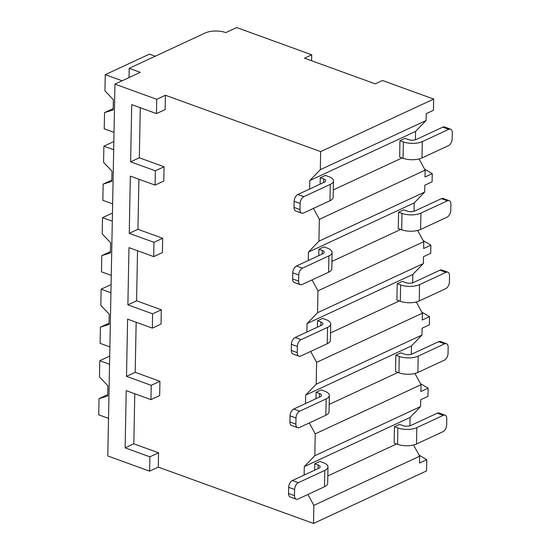 <?xml version="1.0" encoding="UTF-8"?>
<svg xmlns="http://www.w3.org/2000/svg" width="551" height="551" viewBox="0 0 551 551"><rect width="100%" height="100%" fill="white"/><g stroke="black" fill="none" stroke-linecap="round" stroke-linejoin="round"><path stroke-width="0.83" d="M114.939 84.131L156.732 99.297L156.456 113.602L165.148 109.559L165.424 95.261L320.654 151.608L433.685 99.07L382.511 80.494L375.265 83.862L304.476 58.165L311.721 54.797L236.668 27.55L225.8 32.599A14.553 5.944 1.1 0 0 205.289 32.957L129.209 68.317L140.298 72.339L114.939 84.131L107.796 455.973L149.59 471.146L158.282 467.103L313.512 523.45L426.55 470.912L426.763 459.672L419.518 463.04L419.648 456.2L413.56 444.994M311.604 60.755L311.721 54.797M409.923 425.806L410.089 417.444L420.599 406.548L420.73 399.709L427.975 396.341L428.134 388.166L420.888 391.534L421.019 384.688L414.931 373.482M411.301 354.3L411.459 345.938L421.976 335.042L422.107 328.196L429.353 324.828L429.511 316.66L422.266 320.028L422.397 313.182L416.308 301.976M412.671 282.794L412.83 274.426L423.347 263.536L423.478 256.69L430.724 253.322L430.882 245.147L423.636 248.515L423.767 241.675L417.679 230.463M414.042 211.281L414.207 202.92L424.718 192.024L424.849 185.184L432.094 181.816L432.253 173.641L425.007 177.009L425.138 170.163L419.049 158.957M415.42 139.775L415.578 131.413L426.095 120.517L426.226 113.671L433.472 110.303L433.685 99.07M313.512 523.45L313.863 505.37L307.926 494.447M396.603 443.961L327.811 475.933M313.863 505.37L419.648 456.2M158.282 467.103L158.557 452.798L133.824 443.824L134.788 393.765M159.935 381.292L151.236 385.335L150.96 399.633L159.659 395.597L159.935 381.292L135.195 372.311L136.159 322.252M161.305 309.786L152.613 313.822L152.338 328.127L161.03 324.084L161.305 309.786L136.572 300.805L137.53 250.746M162.676 238.273L153.984 242.316L153.708 256.621L162.4 252.578L162.676 238.273L137.943 229.299L138.907 179.24M164.053 166.767L155.354 170.81L155.079 185.108L163.778 181.065L164.053 166.767L139.32 157.786L140.278 107.727M309.628 189.034L309.793 180.583L320.303 169.687L320.654 151.608M308.257 260.54L308.415 252.089L318.933 241.193L319.353 219.332L313.423 208.416M306.879 332.053L307.045 323.595L317.562 312.706L317.982 290.845L312.045 279.922M305.509 403.559L305.674 395.108L316.184 384.212L316.605 362.351L310.674 351.428M304.138 475.072L304.297 466.614L314.814 455.718L315.234 433.857L309.297 422.941M320.303 169.687L426.095 120.517M318.933 241.193L424.718 192.024M319.353 219.332L425.138 170.163M317.562 312.706L423.347 263.536M317.982 290.845L423.767 241.675M316.184 384.212L421.976 335.042M316.605 362.351L422.397 313.182M314.814 455.718L420.599 406.548M315.234 433.857L421.019 384.688M415.578 131.413L309.793 180.583M402.092 157.923L333.3 189.902M330.283 184.378L303.835 196.673A5.6 3.278 110 0 0 300.116 203.464L299.992 209.594A5.6 3.278 110 0 0 301.707 213.168A5.6 3.278 110 0 0 303.518 213.017L329.966 200.722L330.283 184.378A13.431 5.482 1.1 0 0 333.472 180.921A13.431 5.482 1.1 0 0 328.74 176.623L325.331 175.383L320.255 177.739L320.131 184.151M448.748 129.313L442.777 127.15L416.329 139.437A5.6 2.287 -178.9 0 1 408.443 139.575L405.033 138.335L399.957 140.691L399.647 157.042L403.057 158.275A13.431 5.482 -178.9 0 0 421.99 157.951L448.438 145.657A5.6 3.278 110 0 0 452.157 138.866L452.275 132.736A5.6 3.278 110 0 0 450.56 129.161A5.6 3.278 110 0 0 448.748 129.313L422.3 141.607L421.99 157.951M320.255 177.739L323.671 178.979A5.6 2.287 -178.9 0 1 325.641 180.769A5.6 2.287 -178.9 0 1 324.312 182.209L297.864 194.503A5.6 3.278 -70 0 0 294.144 201.294L294.027 207.424A5.6 3.278 -70 0 0 295.735 210.999L301.707 213.168M442.777 127.15A5.6 3.278 -70 0 1 444.588 126.992L450.56 129.161M399.957 140.691L403.373 141.931A13.431 5.482 1.1 0 0 422.3 141.607M333.472 180.921L333.162 197.265A13.431 5.482 -178.9 0 1 329.966 200.722M156.732 99.297L165.424 95.261M424.566 169.102L432.253 173.641M423.189 240.608L430.882 245.147M421.818 312.121L429.511 316.66M420.441 383.627L428.134 388.166M419.07 455.133L426.763 459.672M149.59 471.146L149.865 456.841L158.557 452.798M156.456 113.602L131.723 104.621L130.621 161.829L139.32 157.786M149.865 456.841L125.132 447.867L133.824 443.824M155.354 170.81L130.621 161.829M155.079 185.108L130.346 176.134L129.251 233.342L137.943 229.299M153.984 242.316L129.251 233.342M153.708 256.621L128.975 247.64L127.873 304.848L136.572 300.805M152.613 313.822L127.873 304.848M152.338 328.127L127.605 319.146L126.503 376.354L135.195 372.311M151.236 385.335L126.503 376.354M150.96 399.633L126.227 390.659L125.132 447.867M129.03 77.581L129.209 68.317M111.819 180.108L103.154 184.137L111.798 181.451L111.991 171.237L103.574 162.359L103.884 146.173L113.837 141.552M112.638 203.87L102.844 200.316L103.154 184.137M113.678 149.727L103.884 146.173M110.448 251.614L101.783 255.643L110.42 252.957L110.62 242.743L102.204 233.865L102.514 217.686L112.459 213.058M111.268 275.383L101.474 271.829L101.783 255.643M112.308 221.24L102.514 217.686M109.077 323.12L100.413 327.149L109.05 324.47L109.25 314.249L100.826 305.378L101.136 289.192L111.088 284.571M109.89 346.889L100.096 343.335L100.413 327.149M110.93 292.746L101.136 289.192M107.7 394.633L99.035 398.662L107.679 395.976L107.872 385.762L99.456 376.884L99.765 360.698L109.718 356.077M108.519 418.395L98.725 414.841L99.035 398.662M109.559 364.259L99.765 360.698M155.237 56.223L149.459 54.122L105.255 74.667L104.945 90.853L113.368 99.724L113.169 109.945L104.532 112.624L113.196 108.595M114.009 132.364L104.222 128.81L104.532 112.624M122.122 80.79L105.255 74.667M414.207 202.92L308.415 252.089M400.722 229.436L331.929 261.408M328.906 255.884L302.458 268.179A5.6 3.278 110 0 0 298.738 274.97L298.621 281.1A5.6 3.278 110 0 0 300.336 284.674A5.6 3.278 110 0 0 302.148 284.523L328.596 272.228L328.906 255.884A13.431 5.482 1.1 0 0 332.101 252.427A13.431 5.482 1.1 0 0 327.37 248.129L323.954 246.889L318.884 249.252L318.76 255.657M447.378 200.826L441.406 198.656L414.958 210.95A5.6 2.287 -178.9 0 1 407.072 211.081L403.663 209.848L398.587 212.204L398.277 228.548L401.686 229.788A13.431 5.482 -178.9 0 0 420.613 229.457L447.061 217.17A5.6 3.278 110 0 0 450.78 210.379L450.904 204.249A5.6 3.278 110 0 0 449.189 200.667A5.6 3.278 110 0 0 447.378 200.826L420.93 213.113L420.613 229.457M318.884 249.252L322.294 250.485A5.6 2.287 -178.9 0 1 324.27 252.275A5.6 2.287 -178.9 0 1 322.934 253.722L296.493 266.009A5.6 3.278 -70 0 0 292.767 272.8L292.65 278.93A5.6 3.278 -70 0 0 294.365 282.511L300.336 284.674M441.406 198.656A5.6 3.278 -70 0 1 443.218 198.505L449.189 200.667M398.587 212.204L401.996 213.444A13.431 5.482 1.1 0 0 420.93 213.113M332.101 252.427L331.792 268.771A13.431 5.482 -178.9 0 1 328.596 272.228M412.83 274.426L307.045 323.595M399.344 300.942L330.559 332.914M327.535 327.397L301.087 339.685A5.6 3.278 110 0 0 297.368 346.476L297.251 352.606A5.6 3.278 110 0 0 298.966 356.187A5.6 3.278 110 0 0 300.777 356.029L327.218 343.741L327.535 327.397A13.431 5.482 1.1 0 0 330.731 323.94A13.431 5.482 1.1 0 0 325.992 319.635L322.583 318.402L317.514 320.758L317.39 327.17M446 272.332L440.035 270.162L413.587 282.456A5.6 2.287 -178.9 0 1 405.701 282.594L402.285 281.354L397.216 283.71L396.899 300.054L400.315 301.294A13.431 5.482 -178.9 0 0 419.242 300.97L445.69 288.676A5.6 3.278 110 0 0 449.409 281.885L449.526 275.755A5.6 3.278 110 0 0 447.811 272.18A5.6 3.278 110 0 0 446 272.332L419.559 284.626L419.242 300.97M317.514 320.758L320.923 321.998A5.6 2.287 -178.9 0 1 322.893 323.788A5.6 2.287 -178.9 0 1 321.564 325.228L295.116 337.522A5.6 3.278 -70 0 0 291.396 344.313L291.279 350.443A5.6 3.278 -70 0 0 292.994 354.017L298.966 356.187M440.035 270.162A5.6 3.278 -70 0 1 441.847 270.011L447.811 272.18M397.216 283.71L400.625 284.95A13.431 5.482 1.1 0 0 419.559 284.626M330.731 323.94L330.414 340.284A13.431 5.482 -178.9 0 1 327.218 343.741M411.459 345.938L305.674 395.108M397.974 372.455L329.181 404.427M326.164 398.903L299.716 411.198A5.6 3.278 110 0 0 295.997 417.989L295.873 424.118A5.6 3.278 110 0 0 297.588 427.693A5.6 3.278 110 0 0 299.4 427.542L325.848 415.247L326.164 398.903A13.431 5.482 1.1 0 0 329.353 395.446A13.431 5.482 1.1 0 0 324.622 391.148L321.212 389.908L316.136 392.264L316.012 398.676M444.629 343.838L438.658 341.675L412.21 353.962A5.6 2.287 -178.9 0 1 404.324 354.1L400.914 352.86L395.838 355.223L395.528 371.567L398.938 372.8A13.431 5.482 -178.9 0 0 417.872 372.476L444.313 360.182A5.6 3.278 110 0 0 448.039 353.391L448.156 347.261A5.6 3.278 110 0 0 446.441 343.686A5.6 3.278 110 0 0 444.629 343.838L418.181 356.132L417.872 372.476M316.136 392.264L319.552 393.504A5.6 2.287 -178.9 0 1 321.522 395.294A5.6 2.287 -178.9 0 1 320.193 396.734L293.745 409.028A5.6 3.278 -70 0 0 290.026 415.819L289.909 421.949A5.6 3.278 -70 0 0 291.617 425.524L297.588 427.693M438.658 341.675A5.6 3.278 -70 0 1 440.469 341.517L446.441 343.686M395.838 355.223L399.255 356.456A13.431 5.482 1.1 0 0 418.181 356.132M329.353 395.446L329.043 411.79A13.431 5.482 -178.9 0 1 325.848 415.247M410.089 417.444L304.297 466.614M324.787 470.409L298.339 482.704A5.6 3.278 110 0 0 294.62 489.495L294.503 495.625A5.6 3.278 110 0 0 296.218 499.199A5.6 3.278 110 0 0 298.029 499.048L324.477 486.753L324.787 470.409A13.431 5.482 1.1 0 0 327.983 466.952A13.431 5.482 1.1 0 0 323.251 462.654L319.835 461.414L314.766 463.777L314.642 470.182M443.259 415.351L437.287 413.181L410.839 425.475A5.6 2.287 -178.9 0 1 402.953 425.606L399.537 424.373L394.468 426.729L394.158 443.073L397.567 444.313A13.431 5.482 -178.9 0 0 416.494 443.982L442.942 431.695A5.6 3.278 110 0 0 446.661 424.904L446.778 418.774A5.6 3.278 110 0 0 445.07 415.192A5.6 3.278 110 0 0 443.259 415.351L416.811 427.638L416.494 443.982M314.766 463.777L318.175 465.01A5.6 2.287 -178.9 0 1 320.152 466.8A5.6 2.287 -178.9 0 1 318.815 468.247L292.374 480.534A5.6 3.278 -70 0 0 288.648 487.325L288.531 493.455A5.6 3.278 -70 0 0 290.246 497.036L296.218 499.199M437.287 413.181A5.6 3.278 -70 0 1 439.099 413.03L445.07 415.192M394.468 426.729L397.877 427.969A13.431 5.482 1.1 0 0 416.811 427.638M327.983 466.952L327.666 483.296A13.431 5.482 -178.9 0 1 324.477 486.753M323.671 178.979L323.602 182.539M303.835 196.673L297.864 194.503M300.116 203.464L294.144 201.294M403.373 141.931L403.057 158.275M299.992 209.594L294.027 207.424M322.294 250.485L322.225 254.052M302.458 268.179L296.493 266.009M298.738 274.97L292.767 272.8M401.996 213.444L401.686 229.788M298.621 281.1L292.65 278.93M320.923 321.998L320.854 325.558M301.087 339.685L295.116 337.522M297.368 346.476L291.396 344.313M400.625 284.95L400.315 301.294M297.251 352.606L291.279 350.443M319.552 393.504L319.484 397.064M299.716 411.198L293.745 409.028M295.997 417.989L290.026 415.819M399.255 356.456L398.938 372.8M295.873 424.118L289.909 421.949M318.175 465.01L318.106 468.577M298.339 482.704L292.374 480.534M294.62 489.495L288.648 487.325M397.877 427.969L397.567 444.313M294.503 495.625L288.531 493.455"/></g></svg>
